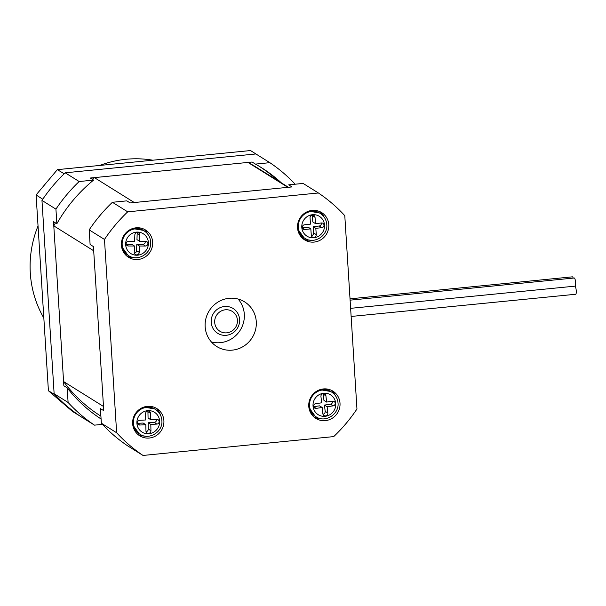 <?xml version="1.0" encoding="UTF-8"?>
<svg xmlns="http://www.w3.org/2000/svg" width="606" height="606" viewBox="0 0 606 606"><rect width="100%" height="100%" fill="white"/><g stroke="black" fill="none" stroke-linecap="round" stroke-linejoin="round"><path stroke-width="0.91" d="M65.19 172.808L255.891 153.954L269.852 162.673L255.437 164.097L252.111 162.022L90.249 178.028L93.574 180.103L79.159 181.527L65.19 172.808A157.84 152.061 122 0 0 41.965 200.412L55.934 209.131L56.85 223.75L53.525 221.675L63.85 385.757L67.175 387.832L68.099 402.452L54.131 393.733L41.965 200.412M54.131 393.733A157.84 152.061 122 0 0 80.522 416.428L94.483 425.147L102.414 424.367M68.099 402.452A157.84 152.061 122 0 0 94.483 425.147M79.159 181.527A157.84 152.061 122 0 0 55.934 209.131M295.175 184.216A157.84 152.061 122 0 0 269.852 162.673M281.366 182.853A149.076 143.614 122 0 0 261.11 167.453A149.076 143.614 122 0 0 255.437 164.097M93.574 180.103A149.076 143.614 122 0 0 56.85 223.75M67.175 387.832A149.076 143.614 122 0 0 101.081 418.996M278.04 180.777A149.076 143.614 122 0 0 259.444 166.43M232.348 350.132A26.308 25.346 122 0 0 255.497 329.952A26.308 25.346 122 0 0 244.65 301.902A26.308 25.346 122 0 0 229.083 298.296A26.308 25.346 122 0 0 205.934 318.483A26.308 25.346 122 0 0 216.781 346.534A26.308 25.346 122 0 0 232.348 350.132M238.113 299.046A26.308 25.346 -58 0 1 242.37 325.998A26.308 25.346 -58 0 1 220.379 342.663A26.308 25.346 -58 0 1 211.35 341.913M314.15 242.074A16.074 15.491 122 0 0 328.3 229.742A16.074 15.491 122 0 0 321.672 212.6A16.074 15.491 122 0 0 312.158 210.403A16.074 15.491 122 0 0 298.008 222.735A16.074 15.491 122 0 0 304.644 239.878A16.074 15.491 122 0 0 314.15 242.074M323.983 216.88A16.074 15.491 122 0 0 319.938 211.676M147.864 234.287A16.074 15.491 122 0 0 143.827 229.083M138.039 259.489A16.074 15.491 122 0 0 152.189 247.157A16.074 15.491 122 0 0 145.554 230.015A16.074 15.491 122 0 0 136.047 227.811A16.074 15.491 122 0 0 121.897 240.15A16.074 15.491 122 0 0 128.525 257.292A16.074 15.491 122 0 0 138.039 259.489M160.537 415.216A16.074 15.491 122 0 0 155.416 407.793M149.273 438.032A16.074 15.491 122 0 0 163.423 425.7A16.074 15.491 122 0 0 156.787 408.558A16.074 15.491 122 0 0 147.281 406.353A16.074 15.491 122 0 0 133.131 418.685A16.074 15.491 122 0 0 139.759 435.828A16.074 15.491 122 0 0 149.273 438.032M325.384 420.617A16.074 15.491 122 0 0 339.534 408.285A16.074 15.491 122 0 0 332.906 391.143A16.074 15.491 122 0 0 323.392 388.938A16.074 15.491 122 0 0 309.242 401.278A16.074 15.491 122 0 0 315.877 418.42A16.074 15.491 122 0 0 325.384 420.617M335.216 395.415A16.074 15.491 122 0 0 331.171 390.211M300.546 236.09L304.462 239.461M103.755 410.671L93.43 246.581L90.105 244.506L89.18 229.886A157.84 152.061 -58 0 1 112.405 202.283L126.828 200.859L130.154 202.934L292.009 186.928L288.683 184.853L303.106 183.429L318.4 192.981A157.84 152.061 -58 0 1 344.791 215.675L356.957 408.997A157.84 152.061 -58 0 1 333.724 436.6L143.031 455.454A157.84 152.061 -58 0 1 116.64 432.76L101.346 423.208L100.429 408.595L103.755 410.671M143.031 455.454L127.737 445.91A157.84 152.061 -58 0 1 101.346 423.208M116.64 432.76L104.482 239.438A157.84 152.061 -58 0 1 127.707 211.835L112.405 202.283M89.18 229.886L104.482 239.438M127.707 211.835L318.4 192.981M314.279 417.269A16.074 15.491 122 0 0 320.733 418.617M138.168 434.684A16.074 15.491 122 0 0 144.614 436.032M149.674 406.308L150.75 407.232M126.934 256.141A16.074 15.491 122 0 0 133.388 257.489M303.356 238.976A16.074 15.491 122 0 0 308.075 240.377L307.416 239.961A16.074 15.491 122 0 0 309.499 240.074M307.416 239.961L306.431 239.112M299.311 232.992L298.485 232.28M573.2 278.101A4.09 0.879 -95.6 0 0 572.564 276.874A4.09 0.879 -95.6 0 0 572.42 276.836L350.018 298.826M575.548 294.221A4.09 0.879 -95.6 0 0 575.7 294.258A4.09 0.879 -95.6 0 0 576.208 290.433A4.09 0.879 -95.6 0 0 575.041 286.153A4.09 0.879 -95.6 0 0 575.033 286.146M574.935 286.1A4.09 0.879 -95.6 0 0 575.086 286.138A4.09 0.879 -95.6 0 0 575.586 282.32A4.09 0.879 -95.6 0 0 574.427 278.04A4.09 0.879 -95.6 0 0 574.283 277.995L350.109 300.159M214.698 322.43A11.688 11.264 122 0 0 226.788 332.83A11.688 11.264 122 0 0 237.423 320.188A11.688 11.264 122 0 0 225.334 309.795A11.688 11.264 122 0 0 214.698 322.43M239.597 319.491A14.612 14.082 -58 0 1 232.59 333.126A14.612 14.082 -58 0 1 217.66 333.292A14.612 14.082 -58 0 1 211.191 322.301A14.612 14.082 -58 0 1 218.205 308.666A14.612 14.082 -58 0 1 233.136 308.499A14.612 14.082 -58 0 1 239.597 319.491M55.441 222.864A146.735 141.357 122 0 0 53.79 225.871L93.695 250.778L103.49 406.467L63.585 381.56A146.735 141.357 122 0 0 100.899 416.155M53.79 225.871L63.585 381.56M288.456 187.284L256.55 167.362A146.735 141.357 122 0 0 247.968 162.431L287.873 187.337L134.297 202.525L94.392 177.619A146.735 141.357 122 0 0 92.279 179.293M247.968 162.431L94.392 177.619M323.99 225.076A2.386 2.303 122 0 0 321.506 222.978L315.484 223.622L315.037 217.342A2.568 2.469 122 0 0 311.272 215.463A2.568 2.469 122 0 0 310.052 217.872L310.499 224.152L304.47 224.803A2.386 2.303 122 0 0 303.379 229.182A2.386 2.303 122 0 0 304.81 229.5L310.833 228.856L311.279 235.136A2.568 2.469 122 0 0 315.044 237.014A2.568 2.469 122 0 0 316.264 234.605L315.817 228.326L321.839 227.674A2.386 2.303 122 0 0 323.99 225.076M311.386 235.726A2.568 2.469 122 0 0 313.605 232.946L313.158 226.659L319.18 226.015A2.386 2.303 122 0 0 321.263 223M302.386 227.818L308.174 227.197L310.833 228.856M315.484 223.622L312.825 221.963L312.378 215.675A2.568 2.469 122 0 0 312.264 215.092M313.158 226.659L315.817 228.326M147.902 243.673A2.386 2.303 122 0 0 145.66 241.302L139.622 241.294L139.842 234.976A2.568 2.469 122 0 0 136.191 232.757A2.568 2.469 122 0 0 134.843 234.969L134.623 241.286L128.593 241.271A2.386 2.303 122 0 0 127.245 245.665A2.386 2.303 122 0 0 128.427 245.998L134.464 246.013L134.244 252.331A2.568 2.469 122 0 0 137.895 254.543A2.568 2.469 122 0 0 139.236 252.338L139.456 246.021L145.493 246.028A2.386 2.303 122 0 0 147.902 243.673M134.358 253.187A2.568 2.469 122 0 0 136.577 250.679L136.797 244.362L142.834 244.369A2.386 2.303 122 0 0 145.16 241.302M126.268 244.339L131.805 244.354L134.464 246.013M139.622 241.294L136.964 239.635L137.183 233.318A2.568 2.469 122 0 0 137.062 232.462M136.797 244.362L139.456 246.021M159.136 421.594A2.386 2.303 122 0 0 156.765 419.36L150.727 419.693L150.599 413.39A2.568 2.469 122 0 0 146.879 411.345A2.568 2.469 122 0 0 145.599 413.663L145.728 419.973L139.691 420.306A2.386 2.303 122 0 0 138.471 424.692A2.386 2.303 122 0 0 139.789 425.026L145.826 424.692L145.955 430.995A2.568 2.469 122 0 0 149.667 433.04A2.568 2.469 122 0 0 150.947 430.722L150.818 424.42L156.863 424.086A2.386 2.303 122 0 0 159.136 421.594M146.069 431.714A2.568 2.469 122 0 0 148.288 429.063L148.159 422.753L154.197 422.42A2.386 2.303 122 0 0 156.401 419.382M137.486 423.344L143.16 423.033L145.826 424.692M150.727 419.693L148.069 418.034L147.94 411.732A2.568 2.469 122 0 0 147.819 411.012M148.159 422.753L150.818 424.42M335.186 403.179A2.386 2.303 122 0 0 332.618 401.18L326.611 402.073L325.914 395.824A2.568 2.469 122 0 0 322.119 394.074A2.568 2.469 122 0 0 320.953 396.559L321.642 402.808L315.643 403.702A2.386 2.303 122 0 0 314.643 408.065A2.386 2.303 122 0 0 316.165 408.376L322.165 407.49L322.862 413.739A2.568 2.469 122 0 0 326.664 415.481A2.568 2.469 122 0 0 327.831 412.997L327.134 406.747L333.133 405.861A2.386 2.303 122 0 0 335.186 403.179M322.968 414.224A2.568 2.469 122 0 0 325.172 411.338L324.475 405.088L330.475 404.194A2.386 2.303 122 0 0 332.467 401.202M313.65 406.694L319.506 405.831L322.165 407.49M326.611 402.073L323.952 400.414L323.256 394.165A2.568 2.469 122 0 0 323.157 393.68M324.475 405.088L327.134 406.747M79.401 415.671L72.584 411.535L48.412 390.749L36.087 194.927L57.365 169.642L250.528 150.546L257.088 154.704M57.365 169.642L64.183 173.778M48.412 390.749L55.048 394.726M42.753 199.253L36.087 194.927M55.063 394.9L55.843 395.567M78.454 415.019L79.234 415.693M64.016 173.793L63.327 174.611M43.427 198.26L42.738 199.079M152.826 160.204A105.224 101.369 122 0 0 126.04 159.272A105.224 101.369 122 0 0 99.695 165.461M38.042 225.955A105.224 101.369 122 0 0 43.837 318.044M308.719 211.138L319.453 212.941A14.612 14.082 122 0 0 306.621 212.009M297.501 226.621A14.612 14.082 122 0 0 297.516 226.856A14.612 14.082 122 0 0 303.97 237.734L304.75 238.219A14.612 14.082 -58 0 1 298.296 227.348A14.612 14.082 -58 0 1 305.25 213.623A14.612 14.082 -58 0 1 320.233 213.426C324.142 216.001 326.316 219.66 326.763 224.402C328.141 235.749 313.991 244.657 304.75 238.219M324.513 225.023A11.688 11.264 122 0 0 312.34 214.729A11.688 11.264 122 0 0 301.803 227.455A11.688 11.264 122 0 0 313.976 237.749A11.688 11.264 122 0 0 324.513 225.023M313.605 232.946L316.264 234.605M302.455 228.038L304.81 229.5M312.378 215.675L315.037 217.342M319.18 226.015L321.839 227.674M132.6 228.553L143.334 230.356A14.612 14.082 122 0 0 130.51 229.424M148.417 243.673A11.688 11.264 122 0 0 137.441 232.075A11.688 11.264 122 0 0 125.662 243.635A11.688 11.264 122 0 0 136.638 255.224A11.688 11.264 122 0 0 148.417 243.673M122.154 243.211A14.612 14.082 -58 0 1 129.805 230.636A14.612 14.082 -58 0 1 144.114 230.841C148.508 233.787 150.697 237.961 150.674 243.362C150.796 254.149 137.357 261.663 128.639 255.634A14.612 14.082 -58 0 1 122.154 243.211M121.389 244.036A14.612 14.082 122 0 0 127.858 255.149L128.639 255.634M136.577 250.679L139.236 252.338M126.419 244.748L128.427 245.998M137.183 233.318L139.842 234.976M142.834 244.369L145.493 246.028M143.834 407.096L154.568 408.891A14.612 14.082 122 0 0 141.743 407.959M159.658 421.564A11.688 11.264 122 0 0 148.038 410.633A11.688 11.264 122 0 0 136.895 422.821A11.688 11.264 122 0 0 148.508 433.752A11.688 11.264 122 0 0 159.658 421.564M133.381 422.564A14.612 14.082 -58 0 1 140.683 409.383A14.612 14.082 -58 0 1 155.348 409.383C159.492 412.133 161.673 416.034 161.916 421.094C162.673 432.192 148.856 440.418 139.872 434.176A14.612 14.082 -58 0 1 133.381 422.564M132.623 422.571A14.612 14.082 122 0 0 139.092 433.691L139.872 434.176M148.288 429.063L150.947 430.722M137.592 423.655L139.789 425.026M147.94 411.732L150.599 413.39M154.197 422.42L156.863 424.086M319.953 389.681L330.687 391.484A14.612 14.082 122 0 0 317.855 390.552M308.734 405.164A14.612 14.082 122 0 0 308.802 405.982A14.612 14.082 122 0 0 315.203 416.277L315.984 416.761A14.612 14.082 -58 0 1 309.583 406.467A14.612 14.082 -58 0 1 316.234 392.324A14.612 14.082 -58 0 1 331.467 391.968C335.194 394.408 337.353 397.869 337.943 402.361C339.822 413.89 325.43 423.359 315.984 416.761M335.701 403.096A11.688 11.264 122 0 0 323.112 393.332A11.688 11.264 122 0 0 313.075 406.459A11.688 11.264 122 0 0 325.664 416.231A11.688 11.264 122 0 0 335.701 403.096M325.172 411.338L327.831 412.997M313.688 406.831L316.165 408.376M323.256 394.165L325.914 395.824M330.475 404.194L333.133 405.861M575.7 294.258L351.132 316.461M575.086 286.138L350.616 308.333M319.453 212.941L320.233 213.426M303.97 237.734L297.644 228.886M143.334 230.356L144.114 230.841M127.858 255.149L121.526 246.294M154.568 408.891L155.348 409.383M139.092 433.691L132.759 424.836M330.687 391.484L331.467 391.968M315.203 416.277L308.871 407.421"/></g></svg>
